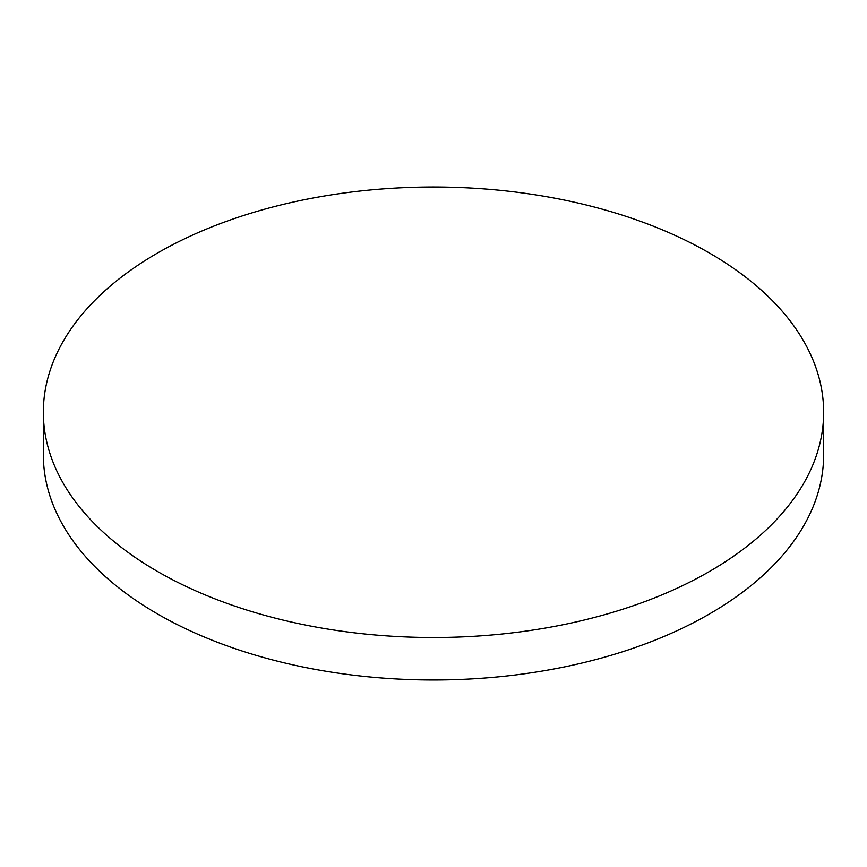 <?xml version="1.0" encoding="UTF-8"?>
<svg xmlns="http://www.w3.org/2000/svg" width="867" height="867" viewBox="0 0 867 867"><rect width="100%" height="100%" fill="white"/><g stroke="black" fill="none" stroke-linecap="round" stroke-linejoin="round"><path stroke-width="1.3" d="M157.621 571.537A390.15 225.247 0 0 0 582.808 620.371A390.15 225.247 0 0 0 823.65 412.258A390.15 225.247 0 0 0 709.379 252.991A390.15 225.247 0 0 0 284.192 204.157A390.15 225.247 0 0 0 43.35 412.258A390.15 225.247 0 0 0 157.621 571.537M43.35 412.258L43.35 454.742A390.15 225.247 0 0 0 157.621 614.009A390.15 225.247 0 0 0 582.808 662.843A390.15 225.247 0 0 0 823.65 454.742L823.65 412.258"/></g></svg>
